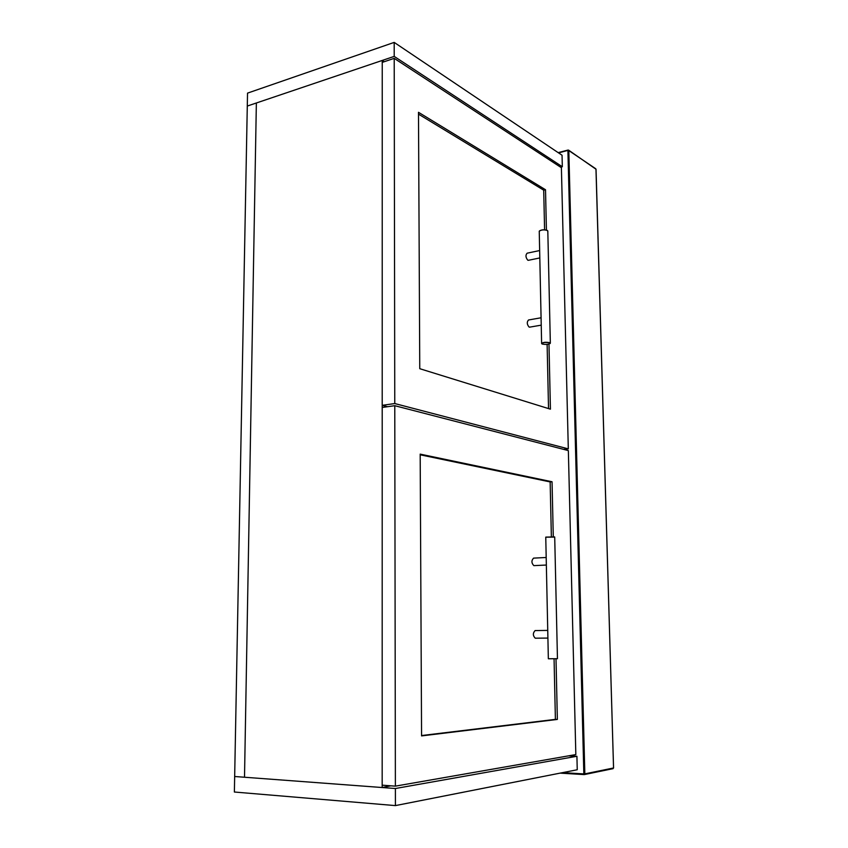 <?xml version="1.0" encoding="UTF-8"?>
<svg xmlns="http://www.w3.org/2000/svg" width="848" height="848" viewBox="0 0 848 848"><rect width="100%" height="100%" fill="white"/><g stroke="black" fill="none" stroke-linecap="round" stroke-linejoin="round"><path stroke-width="1.27" d="M571.107 755.971L571.096 755.409M395.38 786.149L575.834 754.572L568.351 450.595L394.776 405.694L395.38 786.149L382.172 785.174L382.204 407.464L394.776 405.694M553.278 536.657L552.048 481.759L420.184 454.125L421.573 735.905L557.359 719.433L556.012 658.917M551.359 536.604L550.151 481.929L552.048 481.759M557.359 719.433L555.398 719.369L554.062 658.949M550.151 481.929L420.184 454.793M421.573 735.545L555.398 719.369M576.916 756.268L577.244 769.751L395.412 805.6L234.377 792.021L247.531 93.121L394.193 42.4L394.214 56.403L247.287 106.053L256.361 102.99L244.51 777.234L234.663 776.503L395.391 788.513L576.916 756.268L568.605 755.844M395.412 805.6L395.391 788.513M568.308 448.868L561.397 167.703L394.214 58.353L382.236 62.392L382.204 405.333L394.765 403.553L568.308 448.868L563.602 449.366M394.214 58.353L394.765 403.553M387.578 406.711L382.204 405.333M546.419 230.073L545.518 189.74L418.488 112.307L419.76 368.7L550.426 409.171L548.974 344.076M544.586 229.787L543.706 190.175L545.518 189.74M548.529 408.577L547.119 344.383M543.706 190.175L418.499 114.13M560.592 167.173L562.33 166.738L394.214 56.403M394.193 42.4L562.044 155.237L562.33 166.738M384.208 61.724L382.236 60.452L256.361 102.99L244.51 777.234L382.172 787.527L390.875 785.81M382.236 60.452L382.172 787.527M554.592 536.911L545.826 537.102M545.72 537.208L554.709 537.091M548.37 658.779L557.454 658.705L548.349 658.758L545.762 537.24M547.914 638.078L535.258 638.194C532.798 635.682 532.745 633.138 535.099 630.573L547.744 630.403M533.678 558.143L533.562 558.132C531.325 560.57 531.41 563.061 533.827 565.616L534.081 565.605M547.501 230.603L547.172 230.359C544.257 229.469 541.702 229.638 539.519 230.889M541.618 343.27L539.243 231.207C541.3 229.755 543.981 229.511 547.299 230.476L547.819 231.345M549.695 342.836L550.225 343.398C548.391 344.511 545.741 344.723 542.275 344.044L541.999 343.906C542.444 342.497 545.01 342.147 549.695 342.836M550.172 343.504L549.822 342.677C545.635 341.945 542.9 342.242 541.618 343.557L541.798 343.737M541.066 317.777L528.537 319.982C526.693 322.028 526.894 324.402 529.12 327.084L529.724 327.137M539.635 250.552L527.127 253.192C525.4 255.153 525.622 257.485 527.806 260.209L528.516 260.283M567.969 150.149L558.238 152.672M558.599 152.916L568.648 150.17L596.038 169.261L613.56 767.97L584.834 773.874L568.817 150.573L595.731 168.741M568.086 150.054L568.648 150.17L567.906 150.509L583.837 773.906L584.834 773.874L584.367 774.574L613.104 768.648L584.484 774.531M584.113 774.584L560.125 773.132L584.367 774.574L583.837 773.906L562.669 772.634M613.549 767.906L595.974 169.399M558.164 152.629L568.054 150.054M546.356 565.044L533.933 565.627M557.454 658.705L554.709 536.996M546.186 557.486L533.562 558.132M541.225 325.155L529.565 327.158M539.794 257.94L528.336 260.315M550.341 343.027L547.808 230.953"/></g></svg>
